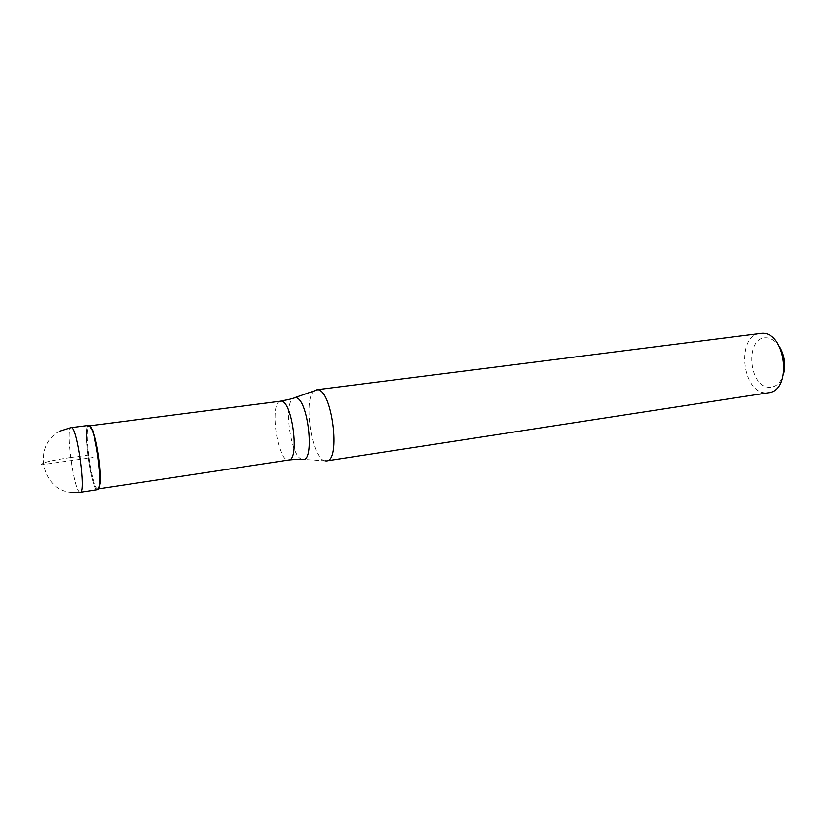 <?xml version="1.0" encoding="UTF-8"?>
<svg xmlns="http://www.w3.org/2000/svg" width="826" height="826" viewBox="0 0 826 826"><rect width="100%" height="100%" fill="white"/><g stroke="black" fill="none" stroke-linecap="round" stroke-linejoin="round"><path stroke-width="0.62" stroke-dasharray="4.13 3.1" d="M88.568 425.328C82.27 424.832 90.426 487.02 96.972 489.539L97.623 489.694M98.604 488.765L97.551 488.796C91.118 486.359 83.127 425.4 89.322 425.886L89.766 425.948M96.972 489.539C90.189 486.844 82.042 422.086 88.94 425.359M325.072 460.867L324.804 460.805C311.278 458.347 302.584 396.501 314.902 390.409M760.188 333.405C736.059 335.253 741.789 393.176 765.991 392.877L768.541 392.732M779.579 346.796C775.635 340.839 771.05 337.834 765.805 337.782C744.701 337.235 748.573 387.683 769.522 387.332C776.048 387.218 780.694 382.944 783.471 374.508M70.644 457.521L87.649 455.147L92.966 457.521L41.558 464.759C41.186 462.859 50.882 460.443 70.644 457.521M80.256 492.327L79.657 492.172C73.576 489.56 65.326 427.021 71.15 427.579M280.53 401.106C269.575 401.302 276.576 458.451 287.696 459.948L288.811 460.01M302.202 459.328L301.986 459.277C290.814 457.212 283.225 403.243 293.385 398.173L294.83 397.657M60.174 431.069C32.451 444.089 40.908 490.159 71.439 492.451M300.106 459.225L324.804 460.805M289.503 399.33L288.604 399.567M297.928 459.235L296.999 459.256"/><path stroke-width="1.24" d="M97.623 489.694C104.097 490.737 95.3 425.483 88.94 425.359L71.49 427.62C77.365 427.806 86.245 493.463 80.256 492.327L97.623 489.694M89.766 425.948L92.553 430.181C97.189 440.723 101.66 472.513 100.111 483.922L98.604 488.765M88.94 425.359L91.862 429.706C96.58 440.454 101.144 472.937 99.574 484.573C99.11 488.558 98.242 490.21 96.972 489.539M294.83 397.657L317.39 389.769C331.938 388.695 341.272 460.949 326.611 460.929L325.072 460.867M326.611 460.929L768.541 392.732C792.815 390.832 785.774 330.906 761.51 333.301L316.595 389.789M783.471 374.508C785.908 364.751 784.607 355.51 779.579 346.796M98.531 488.889L288.811 460.01C299.931 460.144 292.228 400.569 281.181 401.095L89.662 425.834M289.503 399.33L295.44 397.657C308.253 397.223 315.532 464.274 302.202 459.328M71.15 427.579L60.174 431.069M71.439 492.451L80.256 492.327M92.553 430.181L91.862 429.706M100.111 483.922L99.574 484.573M288.811 460.01L296.999 459.256M288.604 399.567L280.53 401.106M300.106 459.225L297.928 459.235"/></g></svg>
